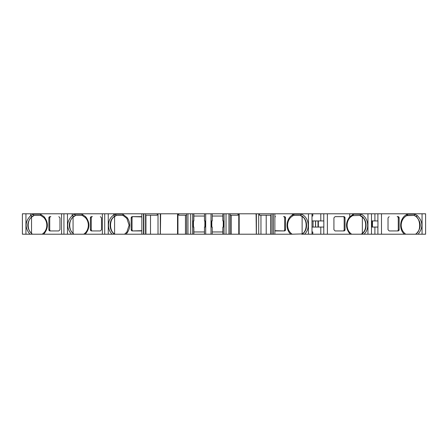 <?xml version="1.0" encoding="UTF-8"?>
<svg xmlns="http://www.w3.org/2000/svg" width="448" height="448" viewBox="0 0 448 448"><rect width="100%" height="100%" fill="white"/><g stroke="black" fill="none" stroke-linecap="round" stroke-linejoin="round"><path stroke-width="0.67" d="M204.882 227.063L204.882 220.937M223.261 227.063L223.261 220.937M414.17 215.421L406.767 215.65C403.217 217.644 401.358 220.836 401.19 225.226C401.302 229.096 402.825 232.092 405.765 234.209L404.376 234.209C398.446 229.135 399.874 217.655 406.823 214.536L407.579 214.2L414.893 214.2L417.329 215.6C423.058 221.525 423.315 227.73 418.09 234.209L415.671 234.209L416.175 233.845C421.546 228.099 421.546 222.348 416.175 216.602L414.17 215.421L414.893 214.2M360.063 215.421L352.654 215.65C349.11 217.644 347.25 220.836 347.082 225.226C347.189 229.096 348.718 232.092 351.658 234.209L350.274 234.209L349.742 233.677C345.453 228.038 345.453 222.41 349.742 216.782L353.472 214.2L360.802 214.2C368.228 216.804 370.216 228.906 363.983 234.209L361.564 234.209C368.239 230.216 367.27 218.064 360.063 215.421L360.797 214.194M300.569 215.421L293.664 215.421L292.499 216.02C289.352 218.109 287.717 221.178 287.588 225.226C287.694 229.096 289.223 232.092 292.163 234.209L290.774 234.209C285.124 229.342 286.082 218.506 292.477 214.95L293.978 214.2L301.308 214.2C308.734 216.81 310.722 228.906 304.489 234.209L302.07 234.209C308.745 230.216 307.776 218.064 300.569 215.421L301.308 214.189M112.218 234.209C106.641 229.41 107.481 218.73 113.725 215.074L115.422 214.2L122.735 214.2L127.204 217.644C130.536 222.695 130.536 227.752 127.204 232.803L126.874 232.014L129.119 225.226L126.874 218.434L123.049 215.421L116.144 215.421L114.8 216.138C108.646 219.694 108.55 230.518 114.643 234.209L83.759 234.209L85.422 232.792L85.674 233.677L85.142 234.209M85.422 232.792C87.326 230.709 88.295 228.183 88.329 225.226C88.295 222.264 87.326 219.744 85.422 217.655L82.264 215.421L81.945 214.2L85.674 216.77C89.975 222.404 89.975 228.043 85.674 233.677M43.898 232.792C45.802 230.709 46.771 228.183 46.799 225.226C46.771 222.264 45.802 219.744 43.898 217.655L40.734 215.421L40.421 214.2L44.15 216.77C48.451 222.404 48.451 228.043 44.15 233.677L43.613 234.209L42.235 234.209L43.898 232.792L44.15 233.677M315.616 227.063L315.616 220.937M271.113 234.209L271.146 213.791L271.146 234.209L270.782 234.209L270.782 215.219M256.071 214.81L256.071 213.791L239.182 213.791L239.182 234.209L256.318 234.209L256.099 213.791L258.692 213.791L258.692 234.209L256.323 234.209L256.318 214.81L256.312 234.209L256.323 213.791M186.553 234.209L186.553 213.791L187.953 213.791L187.953 234.209L150.5 234.209L150.5 215.219M160.401 214.81L160.401 234.209M143.858 234.209L143.858 213.791L145.6 213.791L145.6 234.209L141.848 234.209L141.848 213.791L22.4 213.791L22.4 234.209L25.939 234.209L25.939 213.791M158.015 234.209L158.015 213.791L160.642 213.791L160.39 234.209L160.39 214.81M418.09 234.209L425.6 234.209L425.6 213.791L271.146 213.791M82.264 215.421L75.354 215.421L73.349 216.602C67.984 222.348 67.984 228.099 73.349 233.845L73.853 234.209L71.434 234.209C66.214 227.73 66.466 221.525 72.195 215.6L74.631 214.2L81.945 214.2M40.734 215.421L33.83 215.421L31.825 216.602C26.454 222.348 26.454 228.099 31.825 233.845L32.329 234.209L29.91 234.209C24.685 227.73 24.942 221.525 30.671 215.6L33.107 214.2L40.421 214.2M29.91 234.209L25.939 234.209M71.434 234.209L43.613 234.209M63.93 234.209L63.93 213.791M104.714 234.209L104.714 213.791M141.848 234.209L124.55 234.209L126.874 232.014M127.204 232.803L125.927 234.209M143.858 213.791L141.848 213.791M186.553 215.219L178.724 215.219L178.724 213.791L160.642 213.791M177.531 234.209L177.531 213.791L177.531 234.209M230.121 234.209L205.699 234.209L205.699 220.937L204.478 220.937L204.478 213.791L187.953 213.791M205.699 234.209L187.953 234.209M230.121 213.791L204.478 213.791M222.852 231.963L212.234 231.963L212.234 234.209L212.234 227.063L211.008 227.063L211.008 213.791M226.027 234.209L226.027 213.791M290.774 234.209L274.865 234.209L274.865 213.791L274.865 234.209L271.146 234.209M327.359 234.209L304.489 234.209M311.998 234.209L311.998 213.791M350.274 234.209L327.387 234.209L327.359 213.791M381.466 234.209L363.983 234.209M371.493 234.209L371.493 213.791M238.773 234.209L238.773 213.791L239.176 213.791L239.176 234.209L231.263 234.209L231.263 215.219M177.94 213.791L177.94 234.209M204.478 220.937L204.478 216.037L193.855 216.037L193.855 213.791L193.855 220.937L192.634 220.937L192.634 227.063L192.634 220.937L192.634 227.063L193.855 227.063L193.855 234.209L193.855 231.963L204.478 231.963L204.478 227.063L205.699 227.063M222.852 216.037L212.234 216.037L212.234 213.791L212.234 220.937L211.008 220.937M312.799 213.791L312.799 216.037L311.998 216.037M312.799 234.209L312.799 231.963L311.998 231.963M293.664 215.421L293.978 214.2M353.158 215.421L353.472 214.2M122.735 214.2L123.049 215.421L116.486 215.421L114.587 216.524C109.222 219.341 109.222 231.112 114.587 233.923L114.99 234.209L114.643 234.209M127.204 217.644L126.874 218.434M115.422 214.2L116.144 215.421M85.422 217.655L85.674 216.77M75.354 215.421L74.631 214.2M43.898 217.655L44.15 216.77M33.83 215.421L33.107 214.2M405.765 234.209L415.324 234.209C421.876 231.599 420.689 216.726 413.829 215.421L407.266 215.421L407.579 214.2M204.478 234.209L204.478 227.063M222.852 220.937L222.852 213.791L222.852 220.937L224.078 220.937L224.078 227.063L224.078 220.937L224.078 227.063L222.852 227.063L222.852 234.209M320.802 213.791L320.802 220.937L323.842 220.937L323.842 227.063L311.998 227.063M320.802 234.209L320.802 227.063M374.909 213.791L374.909 220.937L377.95 220.937L377.95 227.063L371.493 227.063M374.909 234.209L374.909 227.063M381.466 213.791L381.494 234.209L404.376 234.209M271.113 215.219L259.482 215.219L259.482 213.791L258.692 213.791M266.213 215.219L266.213 234.209L258.692 234.209M259.482 213.791L271.113 213.791M231.263 234.209L230.16 234.209L230.16 213.791L237.983 213.791L237.983 215.219L230.16 215.219M178.724 213.791L186.553 213.791M145.93 215.219L145.93 234.209L145.6 234.209L145.6 213.791L157.226 213.791L157.226 215.219L145.6 215.219M158.015 213.791L157.226 213.791M238.773 213.791L237.983 213.791M34.171 215.421L31.534 217.14C27.082 220.315 27.082 230.132 31.534 233.313L32.329 234.209M75.701 215.421L73.063 217.14C68.611 220.315 68.611 230.132 73.063 233.313L73.853 234.209M185.45 234.209L185.45 215.219M292.163 234.209L302.126 233.923C307.49 231.112 307.49 219.341 302.126 216.524L300.222 215.421M301.722 234.209L302.07 234.209M320.802 220.937L311.998 220.937M313.051 227.063L313.051 220.937M351.658 234.209L361.217 234.209L362.359 233.313C366.806 230.132 366.806 220.315 362.359 217.14L359.716 215.421M361.217 234.209L361.564 234.209M374.909 220.937L371.493 220.937M415.324 234.209L415.671 234.209M58.834 216.647L59.97 217.874L59.97 229.718L58.834 230.944L49.974 230.944A1.226 1.109 90 0 1 48.866 229.718L48.866 217.874A1.226 1.109 90 0 1 49.974 216.647L50.837 216.647A1.226 1.109 90 0 0 49.728 217.874L49.728 229.718A1.226 1.109 90 0 0 50.837 230.944M100.363 216.647L101.494 217.874L101.494 229.718L100.363 230.944L91.504 230.944A1.226 1.109 90 0 1 90.395 229.718L90.395 217.874A1.226 1.109 90 0 1 91.504 216.647L92.366 216.647A1.226 1.109 90 0 0 91.258 217.874L91.258 229.718A1.226 1.109 90 0 0 92.366 230.944M141.848 230.681L132.289 230.944A1.226 1.109 90 0 1 131.18 229.718L131.18 217.874A1.226 1.109 90 0 1 132.289 216.647L141.848 216.905M141.148 230.944L133.151 230.944A1.226 1.109 90 0 1 132.042 229.718L132.042 217.874A1.226 1.109 90 0 1 133.151 216.647L141.148 216.647M275.559 230.944L283.556 230.944A1.226 1.109 -90 0 0 284.67 229.718L285.533 229.718A1.226 1.109 -90 0 1 284.418 230.944L274.865 230.681M285.533 229.718L285.533 217.874L284.67 217.874A1.226 1.109 -90 0 0 283.556 216.647L284.418 216.647A1.226 1.109 -90 0 1 285.533 217.874M274.865 216.905L275.559 216.647M284.67 229.718L284.67 217.874M343.05 230.944A1.226 1.109 -90 0 0 344.165 229.718L345.027 229.718L345.027 217.874L344.165 217.874A1.226 1.109 -90 0 0 343.05 216.647M345.027 229.718A1.226 1.109 -90 0 1 343.913 230.944L335.054 230.944L333.922 229.718L333.922 217.874L335.054 216.647L343.913 216.647A1.226 1.109 -90 0 1 345.027 217.874M344.165 229.718L344.165 217.874M398.026 216.647A1.226 1.109 -90 0 1 399.134 217.874L398.272 217.874A1.226 1.109 -90 0 0 397.163 216.647L398.026 216.647M389.166 230.944L397.163 230.944A1.226 1.109 -90 0 0 398.272 229.718L399.134 229.718A1.226 1.109 -90 0 1 398.026 230.944L389.166 230.944L388.03 229.718L388.03 217.874L389.166 216.647M399.134 229.718L399.134 217.874M398.272 229.718L398.272 217.874M266.213 234.209L270.782 234.209M145.93 234.209L150.5 234.209M114.99 234.209L124.55 234.209M74.2 234.209L83.759 234.209M32.676 234.209L42.235 234.209M406.767 215.65L406.823 213.791M352.654 215.65L352.716 213.791M349.742 216.782L349.742 213.791M160.614 213.791L160.614 214.81M114.8 216.138L113.725 215.074L113.725 213.791M73.349 216.602L72.195 215.6L72.195 213.791M31.825 216.602L30.671 215.6L30.671 213.791M422.061 234.209L422.061 213.791M61.572 234.209L61.572 213.791M67.463 234.209L67.463 213.791M102.357 234.209L102.357 213.791M108.254 234.209L108.254 213.791M143.5 234.209L143.5 213.791M143.601 234.209L143.601 213.791M160.322 213.791L160.322 234.209M160.384 213.791L160.384 234.209M190.686 234.209L190.686 213.791M205.699 220.937L205.699 213.791M211.008 234.209L211.008 227.063M228.934 234.209L228.934 213.791M256.39 213.791L256.39 234.209M272.854 234.209L272.854 213.791M273.112 234.209L273.112 213.791M273.213 234.209L273.213 213.791M308.459 234.209L308.459 213.791M292.499 216.02L292.477 213.791M349.742 234.209L349.742 233.677M367.954 234.209L367.954 213.791M73.349 233.845L72.934 234.209M31.825 233.845L31.405 234.209M416.175 216.602L417.329 215.6M416.175 233.845L416.595 234.209M193.855 234.209L193.855 227.063M193.788 234.209L193.788 227.063M192.657 234.209L192.657 227.063M192.769 227.063L192.769 220.937L192.769 227.063M192.657 220.937L192.657 213.791M193.788 220.937L193.788 213.791M211.148 227.063L211.148 220.937M224.05 234.209L224.05 227.063M222.925 234.209L222.925 227.063M222.925 220.937L222.925 213.791M224.05 220.937L224.05 213.791M323.781 234.209L323.781 227.063M323.781 220.937L323.781 213.791M318.36 227.063L318.36 220.937M318.002 227.063L318.002 220.937M315.51 227.063L315.51 220.937M377.888 234.209L377.888 227.063M377.888 220.937L377.888 213.791M372.467 227.063L372.467 220.937M372.109 227.063L372.109 220.937M260.96 234.209L260.96 215.219M48.866 229.718L49.728 229.718M49.728 217.874L48.866 217.874M90.395 229.718L91.258 229.718M91.258 217.874L90.395 217.874M131.18 229.718L132.042 229.718M132.042 217.874L131.18 217.874M223.944 227.063L223.944 220.937M205.565 227.063L205.565 220.937M31.534 233.313L31.534 217.14M73.063 233.313L73.063 217.14M114.587 233.923L114.587 216.524M362.359 233.313L362.359 217.14M302.126 233.923L302.126 216.524M193.446 227.063L193.446 220.937M211.826 227.063L211.826 220.937"/></g></svg>
